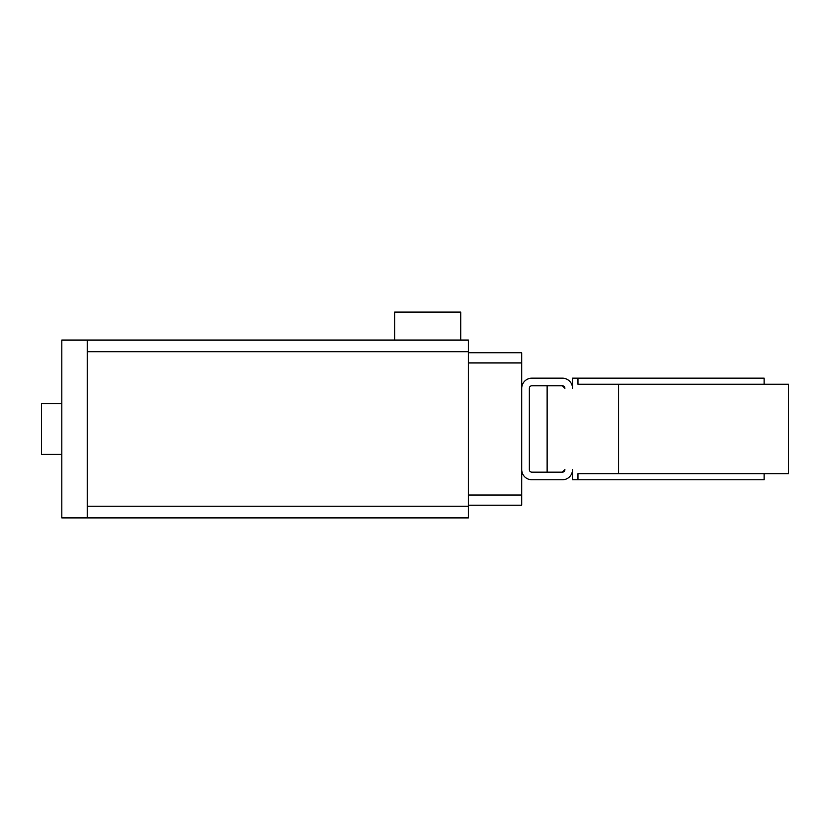 <?xml version="1.0" encoding="UTF-8"?>
<svg xmlns="http://www.w3.org/2000/svg" width="830" height="830" viewBox="0 0 830 830"><rect width="100%" height="100%" fill="white"/><g stroke="black" fill="none" stroke-linecap="round" stroke-linejoin="round"><path stroke-width="1.25" d="M460.733 340.051L394.675 340.051L394.675 312.101L460.733 312.101L460.733 340.051L468.359 340.051L468.359 517.899L87.233 517.899L468.359 517.899M61.825 454.384L41.5 454.384L41.5 403.567L61.825 403.567M468.359 340.051L61.825 340.051L61.825 517.899L87.233 517.899L87.233 340.051L394.675 340.051M511.55 352.75L468.359 352.75L521.717 352.75L521.717 388.326A10.168 10.168 0 0 1 531.874 378.158L562.366 378.158A10.168 10.168 0 0 1 572.534 388.326L572.534 378.158L764.108 378.158L764.108 384.259M468.359 505.2L521.717 505.2L521.717 469.624A10.168 10.168 0 0 0 531.874 479.792L562.366 479.792A10.168 10.168 0 0 0 572.534 469.624L572.534 479.792L577.971 479.792L577.971 473.691L618.609 473.691L618.609 384.259L577.971 384.259L577.971 378.158M562.366 472.166L564.908 469.624A2.542 2.542 0 0 1 562.366 472.166L547.126 472.166L547.126 385.784L562.366 385.784L531.874 385.784A2.542 2.542 0 0 0 529.332 388.326L529.332 469.624A2.542 2.542 0 0 0 531.874 472.166L562.366 472.166M564.908 388.326L562.366 385.784A2.542 2.542 0 0 1 564.908 388.326M764.108 473.691L764.108 479.792L577.971 479.792M618.609 473.691L788.5 473.691L788.5 384.259L618.609 384.259M521.717 469.624L521.717 388.326M468.359 495.033L521.717 495.033M468.359 362.918L521.717 362.918M87.233 506.217L468.359 506.217M87.233 351.733L468.359 351.733"/></g></svg>
